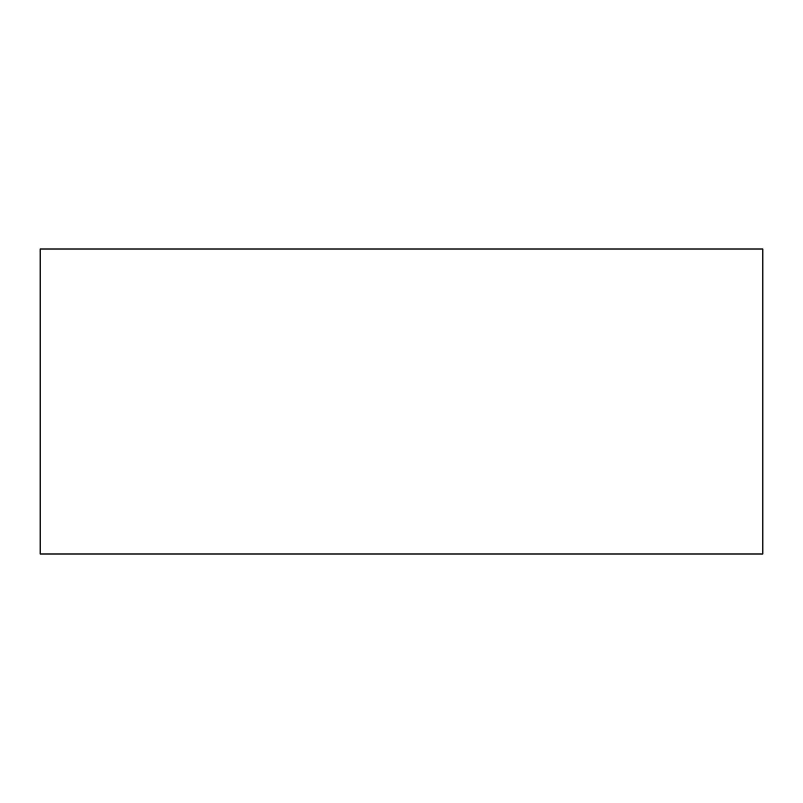 <?xml version="1.0" encoding="UTF-8"?>
<svg xmlns="http://www.w3.org/2000/svg" width="803" height="803" viewBox="0 0 803 803"><rect width="100%" height="100%" fill="white"/><g stroke="black" fill="none" stroke-linecap="round" stroke-linejoin="round"><path stroke-width="1.2" d="M762.85 554L40.15 554L40.15 249L762.85 249L762.85 554"/></g></svg>
